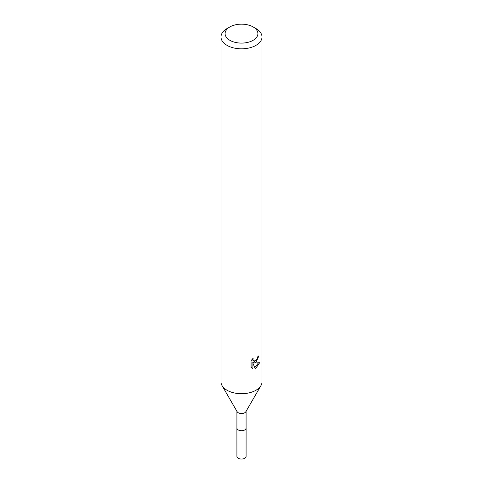 <?xml version="1.0" encoding="UTF-8"?>
<svg xmlns="http://www.w3.org/2000/svg" width="483" height="483" viewBox="0 0 483 483"><rect width="100%" height="100%" fill="white"/><g stroke="black" fill="none" stroke-linecap="round" stroke-linejoin="round"><path stroke-width="0.72" d="M246.082 411.317L246.082 428.071A4.582 2.644 180 0 1 244.736 429.936A4.582 2.644 180 0 1 239.749 430.51A4.582 2.644 180 0 1 236.918 428.071L236.918 411.317M246.082 427.932A4.588 2.65 180 0 1 244.742 429.948A4.588 2.65 180 0 1 239.628 430.498A4.588 2.65 180 0 1 236.918 427.932M253.098 26.921L256.002 28.6A20.503 11.84 180 0 1 262.003 36.968L262.003 381.866A20.503 11.84 180 0 1 260.947 385.621L245.841 411.727A4.582 2.644 180 0 1 244.736 412.76A4.582 2.644 180 0 1 237.159 411.727L222.053 385.621A20.503 11.84 180 0 1 220.997 381.866L220.997 36.968A20.503 11.84 180 0 1 226.998 28.6L229.902 26.921A16.404 9.473 180 0 1 253.098 26.921A16.404 9.473 180 0 1 253.098 40.318A16.404 9.473 180 0 1 229.902 40.318A16.404 9.473 180 0 1 229.902 26.921L226.998 28.6M260.947 385.621A20.503 11.84 180 0 1 256.002 390.24A20.503 11.84 180 0 1 222.053 385.621M252.911 368.481L251.039 367.382L251.033 360.777L253.195 358.108L252.905 359.418L253.696 360.988L256.002 360.56L257.481 358.193L257.699 356.822A20.503 11.84 0 0 0 258.948 355.784L255.996 362.335L254.034 363.071L259.655 362.715L256.002 368.034L255.036 368.432L252.911 363.131L252.911 368.487L251.921 367.913L251.921 362.558L252.911 363.131M262.003 36.968A20.503 11.84 180 0 1 256.002 45.342A20.503 11.84 180 0 1 233.651 47.908A20.503 11.84 180 0 1 220.997 36.968M256.865 359.551L253.062 362.51L254.034 363.071M257.638 357.517L257.807 356.738M253.696 360.988L251.987 359.43M251.444 367.756L251.921 367.913M254.722 367.629L258.369 362.968M246.082 427.872A4.595 2.65 180 0 1 246.095 428.077L246.082 456.411A4.582 2.644 180 0 1 243.251 458.85A4.582 2.644 180 0 1 238.264 458.276A4.582 2.644 180 0 1 236.918 456.411L236.905 428.077A4.595 2.65 180 0 1 236.918 427.872M246.095 428.077A4.595 2.65 180 0 1 243.257 430.528A4.595 2.65 180 0 1 238.252 429.955A4.595 2.65 180 0 1 236.905 428.077"/></g></svg>
